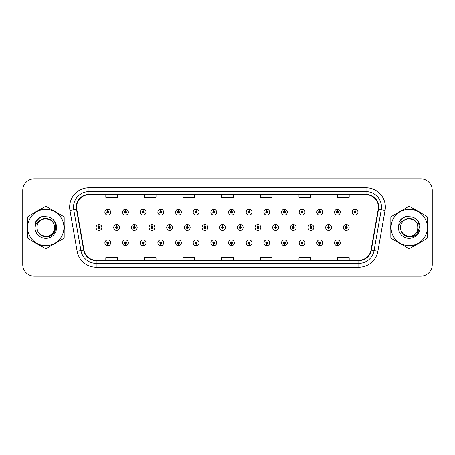 <?xml version="1.0" encoding="UTF-8"?>
<svg xmlns="http://www.w3.org/2000/svg" width="455" height="455" viewBox="0 0 455 455"><rect width="100%" height="100%" fill="white"/><g stroke="black" fill="none" stroke-linecap="round" stroke-linejoin="round"><path stroke-width="0.68" d="M213.719 243.761L213.634 245.694A2.895 2.895 0 0 0 213.89 245.694L213.804 243.761A0.967 0.967 0 0 0 214.726 242.799A0.967 0.967 0 0 0 213.765 241.832A0.967 0.967 0 0 0 212.798 242.799A0.967 0.967 0 0 0 213.719 243.761L213.748 243.186A0.387 0.387 0 0 1 213.378 242.799A0.387 0.387 0 0 1 213.765 242.413A0.387 0.387 0 0 1 214.151 242.799A0.387 0.387 0 0 1 213.782 243.186L213.804 243.761M178.394 243.761L178.309 245.694A2.895 2.895 0 0 0 178.565 245.694L178.479 243.761A0.967 0.967 0 0 0 179.401 242.799A0.967 0.967 0 0 0 178.44 241.832A0.967 0.967 0 0 0 177.473 242.799A0.967 0.967 0 0 0 178.394 243.761L178.423 243.186A0.387 0.387 0 0 1 178.053 242.799A0.387 0.387 0 0 1 178.44 242.413A0.387 0.387 0 0 1 178.826 242.799A0.387 0.387 0 0 1 178.457 243.186L178.479 243.761M160.734 243.761L160.649 245.694A2.895 2.895 0 0 0 160.899 245.694L160.814 243.761A0.967 0.967 0 0 0 161.741 242.799A0.967 0.967 0 0 0 160.774 241.832A0.967 0.967 0 0 0 159.807 242.799A0.967 0.967 0 0 0 160.734 243.761L160.757 243.186A0.387 0.387 0 0 1 160.387 242.799A0.387 0.387 0 0 1 160.774 242.413A0.387 0.387 0 0 1 161.161 242.799A0.387 0.387 0 0 1 160.791 243.186L160.814 243.761M143.069 243.761L142.984 245.694A2.895 2.895 0 0 0 143.24 245.694L143.154 243.761A0.967 0.967 0 0 0 144.076 242.799A0.967 0.967 0 0 0 143.115 241.832A0.967 0.967 0 0 0 142.148 242.799A0.967 0.967 0 0 0 143.069 243.761L143.097 243.186A0.387 0.387 0 0 1 142.728 242.799A0.387 0.387 0 0 1 143.115 242.413A0.387 0.387 0 0 1 143.496 242.799A0.387 0.387 0 0 1 143.132 243.186L143.154 243.761M125.409 243.761L125.324 245.694A2.895 2.895 0 0 0 125.574 245.694L125.489 243.761A0.967 0.967 0 0 0 126.416 242.799A0.967 0.967 0 0 0 125.449 241.832A0.967 0.967 0 0 0 124.482 242.799A0.967 0.967 0 0 0 125.409 243.761L125.432 243.186A0.387 0.387 0 0 1 125.062 242.799A0.387 0.387 0 0 1 125.449 242.413A0.387 0.387 0 0 1 125.836 242.799A0.387 0.387 0 0 1 125.466 243.186L125.489 243.761M196.06 243.761L195.974 245.694A2.895 2.895 0 0 0 196.224 245.694L196.145 243.761A0.967 0.967 0 0 0 197.066 242.799A0.967 0.967 0 0 0 196.099 241.832A0.967 0.967 0 0 0 195.132 242.799A0.967 0.967 0 0 0 196.06 243.761L196.082 243.186A0.387 0.387 0 0 1 195.713 242.799A0.387 0.387 0 0 1 196.099 242.413A0.387 0.387 0 0 1 196.486 242.799A0.387 0.387 0 0 1 196.116 243.186L196.145 243.761M231.385 243.761L231.299 245.694A2.895 2.895 0 0 0 231.549 245.694L231.47 243.761A0.967 0.967 0 0 0 232.391 242.799A0.967 0.967 0 0 0 231.424 241.832A0.967 0.967 0 0 0 230.457 242.799A0.967 0.967 0 0 0 231.385 243.761L231.407 243.186A0.387 0.387 0 0 1 231.038 242.799A0.387 0.387 0 0 1 231.424 242.413A0.387 0.387 0 0 1 231.811 242.799A0.387 0.387 0 0 1 231.441 243.186L231.47 243.761M249.044 243.761L248.959 245.694A2.895 2.895 0 0 0 249.215 245.694L249.13 243.761A0.967 0.967 0 0 0 250.051 242.799A0.967 0.967 0 0 0 249.09 241.832A0.967 0.967 0 0 0 248.123 242.799A0.967 0.967 0 0 0 249.044 243.761L249.073 243.186A0.387 0.387 0 0 1 248.703 242.799A0.387 0.387 0 0 1 249.09 242.413A0.387 0.387 0 0 1 249.476 242.799A0.387 0.387 0 0 1 249.107 243.186L249.13 243.761M266.71 243.761L266.624 245.694A2.895 2.895 0 0 0 266.875 245.694L266.795 243.761A0.967 0.967 0 0 0 267.716 242.799A0.967 0.967 0 0 0 266.749 241.832A0.967 0.967 0 0 0 265.783 242.799A0.967 0.967 0 0 0 266.71 243.761L266.732 243.186A0.387 0.387 0 0 1 266.363 242.799A0.387 0.387 0 0 1 266.749 242.413A0.387 0.387 0 0 1 267.136 242.799A0.387 0.387 0 0 1 266.767 243.186L266.795 243.761M284.369 243.761L284.284 245.694A2.895 2.895 0 0 0 284.54 245.694L284.455 243.761A0.967 0.967 0 0 0 285.376 242.799A0.967 0.967 0 0 0 284.415 241.832A0.967 0.967 0 0 0 283.448 242.799A0.967 0.967 0 0 0 284.369 243.761L284.398 243.186A0.387 0.387 0 0 1 284.028 242.799A0.387 0.387 0 0 1 284.415 242.413A0.387 0.387 0 0 1 284.802 242.799A0.387 0.387 0 0 1 284.432 243.186L284.455 243.761M302.035 243.761L301.949 245.694A2.895 2.895 0 0 0 302.2 245.694L302.12 243.761A0.967 0.967 0 0 0 303.041 242.799A0.967 0.967 0 0 0 302.075 241.832A0.967 0.967 0 0 0 301.108 242.799A0.967 0.967 0 0 0 302.035 243.761L302.057 243.186A0.387 0.387 0 0 1 301.688 242.799A0.387 0.387 0 0 1 302.075 242.413A0.387 0.387 0 0 1 302.461 242.799A0.387 0.387 0 0 1 302.092 243.186L302.12 243.761M319.694 243.761L319.609 245.694A2.895 2.895 0 0 0 319.865 245.694L319.78 243.761A0.967 0.967 0 0 0 320.701 242.799A0.967 0.967 0 0 0 319.74 241.832A0.967 0.967 0 0 0 318.773 242.799A0.967 0.967 0 0 0 319.694 243.761L319.723 243.186A0.387 0.387 0 0 1 319.353 242.799A0.387 0.387 0 0 1 319.74 242.413A0.387 0.387 0 0 1 320.127 242.799A0.387 0.387 0 0 1 319.757 243.186L319.78 243.761M337.36 243.761L337.274 245.694A2.895 2.895 0 0 0 337.525 245.694L337.445 243.761A0.967 0.967 0 0 0 338.366 242.799A0.967 0.967 0 0 0 337.4 241.832A0.967 0.967 0 0 0 336.433 242.799A0.967 0.967 0 0 0 337.36 243.761L337.382 243.186A0.387 0.387 0 0 1 337.013 242.799A0.387 0.387 0 0 1 337.4 242.413A0.387 0.387 0 0 1 337.786 242.799A0.387 0.387 0 0 1 337.417 243.186L337.445 243.761M107.744 243.761L107.659 245.694A2.895 2.895 0 0 0 107.915 245.694L107.829 243.761A0.967 0.967 0 0 0 108.751 242.799A0.967 0.967 0 0 0 107.79 241.832A0.967 0.967 0 0 0 106.823 242.799A0.967 0.967 0 0 0 107.744 243.761L107.772 243.186A0.387 0.387 0 0 1 107.403 242.799A0.387 0.387 0 0 1 107.79 242.413A0.387 0.387 0 0 1 108.171 242.799A0.387 0.387 0 0 1 107.807 243.186L107.829 243.761M222.637 226.533L222.722 224.605A2.895 2.895 0 0 0 222.467 224.605L222.552 226.533A0.967 0.967 0 0 0 221.63 227.5A0.967 0.967 0 0 0 222.592 228.467A0.967 0.967 0 0 0 223.559 227.5A0.967 0.967 0 0 0 222.637 226.533L222.609 227.113A0.387 0.387 0 0 1 222.978 227.5A0.387 0.387 0 0 1 222.592 227.887A0.387 0.387 0 0 1 222.205 227.5A0.387 0.387 0 0 1 222.575 227.113L222.552 226.533M169.647 226.533L169.732 224.605A2.895 2.895 0 0 0 169.482 224.605L169.561 226.533A0.967 0.967 0 0 0 168.64 227.5A0.967 0.967 0 0 0 169.607 228.467A0.967 0.967 0 0 0 170.574 227.5A0.967 0.967 0 0 0 169.647 226.533L169.624 227.113A0.387 0.387 0 0 1 169.994 227.5A0.387 0.387 0 0 1 169.607 227.887A0.387 0.387 0 0 1 169.22 227.5A0.387 0.387 0 0 1 169.59 227.113L169.561 226.533M151.987 226.533L152.072 224.605A2.895 2.895 0 0 0 151.816 224.605L151.902 226.533A0.967 0.967 0 0 0 150.98 227.5A0.967 0.967 0 0 0 151.942 228.467A0.967 0.967 0 0 0 152.908 227.5A0.967 0.967 0 0 0 151.987 226.533L151.959 227.113A0.387 0.387 0 0 1 152.328 227.5A0.387 0.387 0 0 1 151.942 227.887A0.387 0.387 0 0 1 151.555 227.5A0.387 0.387 0 0 1 151.924 227.113L151.902 226.533M134.322 226.533L134.407 224.605A2.895 2.895 0 0 0 134.157 224.605L134.236 226.533A0.967 0.967 0 0 0 133.315 227.5A0.967 0.967 0 0 0 134.282 228.467A0.967 0.967 0 0 0 135.249 227.5A0.967 0.967 0 0 0 134.322 226.533L134.299 227.113A0.387 0.387 0 0 1 134.669 227.5A0.387 0.387 0 0 1 134.282 227.887A0.387 0.387 0 0 1 133.895 227.5A0.387 0.387 0 0 1 134.265 227.113L134.236 226.533M187.312 226.533L187.397 224.605A2.895 2.895 0 0 0 187.142 224.605L187.227 226.533A0.967 0.967 0 0 0 186.305 227.5A0.967 0.967 0 0 0 187.267 228.467A0.967 0.967 0 0 0 188.233 227.5A0.967 0.967 0 0 0 187.312 226.533L187.284 227.113A0.387 0.387 0 0 1 187.653 227.5A0.387 0.387 0 0 1 187.267 227.887A0.387 0.387 0 0 1 186.88 227.5A0.387 0.387 0 0 1 187.25 227.113L187.227 226.533M204.972 226.533L205.057 224.605A2.895 2.895 0 0 0 204.807 224.605L204.886 226.533A0.967 0.967 0 0 0 203.965 227.5A0.967 0.967 0 0 0 204.932 228.467A0.967 0.967 0 0 0 205.899 227.5A0.967 0.967 0 0 0 204.972 226.533L204.949 227.113A0.387 0.387 0 0 1 205.319 227.5A0.387 0.387 0 0 1 204.932 227.887A0.387 0.387 0 0 1 204.545 227.5A0.387 0.387 0 0 1 204.915 227.113L204.886 226.533M116.662 226.533L116.747 224.605A2.895 2.895 0 0 0 116.491 224.605L116.577 226.533A0.967 0.967 0 0 0 115.65 227.5A0.967 0.967 0 0 0 116.616 228.467A0.967 0.967 0 0 0 117.583 227.5A0.967 0.967 0 0 0 116.662 226.533L116.634 227.113A0.387 0.387 0 0 1 117.003 227.5A0.387 0.387 0 0 1 116.616 227.887A0.387 0.387 0 0 1 116.23 227.5A0.387 0.387 0 0 1 116.599 227.113L116.577 226.533M240.297 226.533L240.382 224.605A2.895 2.895 0 0 0 240.132 224.605L240.212 226.533A0.967 0.967 0 0 0 239.29 227.5A0.967 0.967 0 0 0 240.257 228.467A0.967 0.967 0 0 0 241.224 227.5A0.967 0.967 0 0 0 240.297 226.533L240.274 227.113A0.387 0.387 0 0 1 240.644 227.5A0.387 0.387 0 0 1 240.257 227.887A0.387 0.387 0 0 1 239.87 227.5A0.387 0.387 0 0 1 240.24 227.113L240.212 226.533M257.962 226.533L258.048 224.605A2.895 2.895 0 0 0 257.792 224.605L257.877 226.533A0.967 0.967 0 0 0 256.956 227.5A0.967 0.967 0 0 0 257.917 228.467A0.967 0.967 0 0 0 258.884 227.5A0.967 0.967 0 0 0 257.962 226.533L257.934 227.113A0.387 0.387 0 0 1 258.303 227.5A0.387 0.387 0 0 1 257.917 227.887A0.387 0.387 0 0 1 257.53 227.5A0.387 0.387 0 0 1 257.9 227.113L257.877 226.533M275.622 226.533L275.707 224.605A2.895 2.895 0 0 0 275.457 224.605L275.537 226.533A0.967 0.967 0 0 0 274.615 227.5A0.967 0.967 0 0 0 275.582 228.467A0.967 0.967 0 0 0 276.549 227.5A0.967 0.967 0 0 0 275.622 226.533L275.599 227.113A0.387 0.387 0 0 1 275.969 227.5A0.387 0.387 0 0 1 275.582 227.887A0.387 0.387 0 0 1 275.195 227.5A0.387 0.387 0 0 1 275.565 227.113L275.537 226.533M293.287 226.533L293.373 224.605A2.895 2.895 0 0 0 293.117 224.605L293.202 226.533A0.967 0.967 0 0 0 292.281 227.5A0.967 0.967 0 0 0 293.242 228.467A0.967 0.967 0 0 0 294.209 227.5A0.967 0.967 0 0 0 293.287 226.533L293.259 227.113A0.387 0.387 0 0 1 293.629 227.5A0.387 0.387 0 0 1 293.242 227.887A0.387 0.387 0 0 1 292.855 227.5A0.387 0.387 0 0 1 293.225 227.113L293.202 226.533M310.947 226.533L311.032 224.605A2.895 2.895 0 0 0 310.782 224.605L310.862 226.533A0.967 0.967 0 0 0 309.94 227.5A0.967 0.967 0 0 0 310.907 228.467A0.967 0.967 0 0 0 311.874 227.5A0.967 0.967 0 0 0 310.947 226.533L310.924 227.113A0.387 0.387 0 0 1 311.294 227.5A0.387 0.387 0 0 1 310.907 227.887A0.387 0.387 0 0 1 310.52 227.5A0.387 0.387 0 0 1 310.89 227.113L310.862 226.533M328.612 226.533L328.698 224.605A2.895 2.895 0 0 0 328.442 224.605L328.527 226.533A0.967 0.967 0 0 0 327.606 227.5A0.967 0.967 0 0 0 328.567 228.467A0.967 0.967 0 0 0 329.534 227.5A0.967 0.967 0 0 0 328.612 226.533L328.584 227.113A0.387 0.387 0 0 1 328.954 227.5A0.387 0.387 0 0 1 328.567 227.887A0.387 0.387 0 0 1 328.18 227.5A0.387 0.387 0 0 1 328.55 227.113L328.527 226.533M346.272 226.533L346.357 224.605A2.895 2.895 0 0 0 346.107 224.605L346.192 226.533A0.967 0.967 0 0 0 345.265 227.5A0.967 0.967 0 0 0 346.232 228.467A0.967 0.967 0 0 0 347.199 227.5A0.967 0.967 0 0 0 346.272 226.533L346.249 227.113A0.387 0.387 0 0 1 346.619 227.5A0.387 0.387 0 0 1 346.232 227.887A0.387 0.387 0 0 1 345.846 227.5A0.387 0.387 0 0 1 346.215 227.113L346.192 226.533M98.997 226.533L99.082 224.605A2.895 2.895 0 0 0 98.832 224.605L98.911 226.533A0.967 0.967 0 0 0 97.99 227.5A0.967 0.967 0 0 0 98.957 228.467A0.967 0.967 0 0 0 99.924 227.5A0.967 0.967 0 0 0 98.997 226.533L98.974 227.113A0.387 0.387 0 0 1 99.344 227.5A0.387 0.387 0 0 1 98.957 227.887A0.387 0.387 0 0 1 98.57 227.5A0.387 0.387 0 0 1 98.94 227.113L98.911 226.533M231.47 211.239L231.549 209.306A2.895 2.895 0 0 0 231.299 209.306L231.385 211.239A0.967 0.967 0 0 0 230.457 212.201A0.967 0.967 0 0 0 231.424 213.167A0.967 0.967 0 0 0 232.391 212.201A0.967 0.967 0 0 0 231.47 211.239L231.441 211.814A0.387 0.387 0 0 1 231.811 212.201A0.387 0.387 0 0 1 231.424 212.587A0.387 0.387 0 0 1 231.038 212.201A0.387 0.387 0 0 1 231.407 211.814L231.385 211.239M213.804 211.239L213.89 209.306A2.895 2.895 0 0 0 213.634 209.306L213.719 211.239A0.967 0.967 0 0 0 212.798 212.201A0.967 0.967 0 0 0 213.765 213.167A0.967 0.967 0 0 0 214.726 212.201A0.967 0.967 0 0 0 213.804 211.239L213.782 211.814A0.387 0.387 0 0 1 214.151 212.201A0.387 0.387 0 0 1 213.765 212.587A0.387 0.387 0 0 1 213.378 212.201A0.387 0.387 0 0 1 213.748 211.814L213.719 211.239M178.479 211.239L178.565 209.306A2.895 2.895 0 0 0 178.309 209.306L178.394 211.239A0.967 0.967 0 0 0 177.473 212.201A0.967 0.967 0 0 0 178.44 213.167A0.967 0.967 0 0 0 179.401 212.201A0.967 0.967 0 0 0 178.479 211.239L178.457 211.814A0.387 0.387 0 0 1 178.826 212.201A0.387 0.387 0 0 1 178.44 212.587A0.387 0.387 0 0 1 178.053 212.201A0.387 0.387 0 0 1 178.423 211.814L178.394 211.239M160.814 211.239L160.899 209.306A2.895 2.895 0 0 0 160.649 209.306L160.734 211.239A0.967 0.967 0 0 0 159.807 212.201A0.967 0.967 0 0 0 160.774 213.167A0.967 0.967 0 0 0 161.741 212.201A0.967 0.967 0 0 0 160.814 211.239L160.791 211.814A0.387 0.387 0 0 1 161.161 212.201A0.387 0.387 0 0 1 160.774 212.587A0.387 0.387 0 0 1 160.387 212.201A0.387 0.387 0 0 1 160.757 211.814L160.734 211.239M143.154 211.239L143.24 209.306A2.895 2.895 0 0 0 142.984 209.306L143.069 211.239A0.967 0.967 0 0 0 142.148 212.201A0.967 0.967 0 0 0 143.115 213.167A0.967 0.967 0 0 0 144.076 212.201A0.967 0.967 0 0 0 143.154 211.239L143.132 211.814A0.387 0.387 0 0 1 143.496 212.201A0.387 0.387 0 0 1 143.115 212.587A0.387 0.387 0 0 1 142.728 212.201A0.387 0.387 0 0 1 143.097 211.814L143.069 211.239M125.489 211.239L125.574 209.306A2.895 2.895 0 0 0 125.324 209.306L125.409 211.239A0.967 0.967 0 0 0 124.482 212.201A0.967 0.967 0 0 0 125.449 213.167A0.967 0.967 0 0 0 126.416 212.201A0.967 0.967 0 0 0 125.489 211.239L125.466 211.814A0.387 0.387 0 0 1 125.836 212.201A0.387 0.387 0 0 1 125.449 212.587A0.387 0.387 0 0 1 125.062 212.201A0.387 0.387 0 0 1 125.432 211.814L125.409 211.239M196.145 211.239L196.224 209.306A2.895 2.895 0 0 0 195.974 209.306L196.06 211.239A0.967 0.967 0 0 0 195.132 212.201A0.967 0.967 0 0 0 196.099 213.167A0.967 0.967 0 0 0 197.066 212.201A0.967 0.967 0 0 0 196.145 211.239L196.116 211.814A0.387 0.387 0 0 1 196.486 212.201A0.387 0.387 0 0 1 196.099 212.587A0.387 0.387 0 0 1 195.713 212.201A0.387 0.387 0 0 1 196.082 211.814L196.06 211.239M249.13 211.239L249.215 209.306A2.895 2.895 0 0 0 248.959 209.306L249.044 211.239A0.967 0.967 0 0 0 248.123 212.201A0.967 0.967 0 0 0 249.09 213.167A0.967 0.967 0 0 0 250.051 212.201A0.967 0.967 0 0 0 249.13 211.239L249.107 211.814A0.387 0.387 0 0 1 249.476 212.201A0.387 0.387 0 0 1 249.09 212.587A0.387 0.387 0 0 1 248.703 212.201A0.387 0.387 0 0 1 249.073 211.814L249.044 211.239M266.795 211.239L266.875 209.306A2.895 2.895 0 0 0 266.624 209.306L266.71 211.239A0.967 0.967 0 0 0 265.783 212.201A0.967 0.967 0 0 0 266.749 213.167A0.967 0.967 0 0 0 267.716 212.201A0.967 0.967 0 0 0 266.795 211.239L266.767 211.814A0.387 0.387 0 0 1 267.136 212.201A0.387 0.387 0 0 1 266.749 212.587A0.387 0.387 0 0 1 266.363 212.201A0.387 0.387 0 0 1 266.732 211.814L266.71 211.239M284.455 211.239L284.54 209.306A2.895 2.895 0 0 0 284.284 209.306L284.369 211.239A0.967 0.967 0 0 0 283.448 212.201A0.967 0.967 0 0 0 284.415 213.167A0.967 0.967 0 0 0 285.376 212.201A0.967 0.967 0 0 0 284.455 211.239L284.432 211.814A0.387 0.387 0 0 1 284.802 212.201A0.387 0.387 0 0 1 284.415 212.587A0.387 0.387 0 0 1 284.028 212.201A0.387 0.387 0 0 1 284.398 211.814L284.369 211.239M302.12 211.239L302.2 209.306A2.895 2.895 0 0 0 301.949 209.306L302.035 211.239A0.967 0.967 0 0 0 301.108 212.201A0.967 0.967 0 0 0 302.075 213.167A0.967 0.967 0 0 0 303.041 212.201A0.967 0.967 0 0 0 302.12 211.239L302.092 211.814A0.387 0.387 0 0 1 302.461 212.201A0.387 0.387 0 0 1 302.075 212.587A0.387 0.387 0 0 1 301.688 212.201A0.387 0.387 0 0 1 302.057 211.814L302.035 211.239M319.78 211.239L319.865 209.306A2.895 2.895 0 0 0 319.609 209.306L319.694 211.239A0.967 0.967 0 0 0 318.773 212.201A0.967 0.967 0 0 0 319.74 213.167A0.967 0.967 0 0 0 320.701 212.201A0.967 0.967 0 0 0 319.78 211.239L319.757 211.814A0.387 0.387 0 0 1 320.127 212.201A0.387 0.387 0 0 1 319.74 212.587A0.387 0.387 0 0 1 319.353 212.201A0.387 0.387 0 0 1 319.723 211.814L319.694 211.239M337.445 211.239L337.525 209.306A2.895 2.895 0 0 0 337.274 209.306L337.36 211.239A0.967 0.967 0 0 0 336.433 212.201A0.967 0.967 0 0 0 337.4 213.167A0.967 0.967 0 0 0 338.366 212.201A0.967 0.967 0 0 0 337.445 211.239L337.417 211.814A0.387 0.387 0 0 1 337.786 212.201A0.387 0.387 0 0 1 337.4 212.587A0.387 0.387 0 0 1 337.013 212.201A0.387 0.387 0 0 1 337.382 211.814L337.36 211.239M355.105 211.239L355.19 209.306A2.895 2.895 0 0 0 354.934 209.306L355.019 211.239A0.967 0.967 0 0 0 354.098 212.201A0.967 0.967 0 0 0 355.065 213.167A0.967 0.967 0 0 0 356.026 212.201A0.967 0.967 0 0 0 355.105 211.239L355.082 211.814A0.387 0.387 0 0 1 355.452 212.201A0.387 0.387 0 0 1 355.065 212.587A0.387 0.387 0 0 1 354.678 212.201A0.387 0.387 0 0 1 355.048 211.814L355.019 211.239M107.829 211.239L107.915 209.306A2.895 2.895 0 0 0 107.659 209.306L107.744 211.239A0.967 0.967 0 0 0 106.823 212.201A0.967 0.967 0 0 0 107.79 213.167A0.967 0.967 0 0 0 108.751 212.201A0.967 0.967 0 0 0 107.829 211.239L107.807 211.814A0.387 0.387 0 0 1 108.171 212.201A0.387 0.387 0 0 1 107.79 212.587A0.387 0.387 0 0 1 107.403 212.201A0.387 0.387 0 0 1 107.772 211.814L107.744 211.239M27.232 227.5A18.541 18.541 0 0 0 27.374 229.815A18.541 18.541 0 0 1 27.374 225.185A18.541 18.541 0 0 0 27.232 227.5M34.574 242.276A18.541 18.541 0 0 0 38.578 244.591A18.541 18.541 0 0 1 34.574 242.276M52.968 244.591A18.541 18.541 0 0 0 56.977 242.276A18.541 18.541 0 0 1 52.968 244.591M64.172 229.815A18.541 18.541 0 0 0 64.172 225.185A18.541 18.541 0 0 1 64.172 229.815M390.68 227.5A18.541 18.541 0 0 0 390.828 229.815A18.541 18.541 0 0 1 390.828 225.185A18.541 18.541 0 0 0 390.68 227.5M398.023 242.276A18.541 18.541 0 0 0 402.032 244.591A18.541 18.541 0 0 1 398.023 242.276M416.422 244.591A18.541 18.541 0 0 0 420.426 242.276A18.541 18.541 0 0 1 416.422 244.591M427.626 229.815A18.541 18.541 0 0 0 427.626 225.185A18.541 18.541 0 0 1 427.626 229.815M76.605 207.105A12.365 12.365 0 0 1 88.964 194.74L366.036 194.74A12.365 12.365 0 0 1 378.207 209.249L371.018 250.045A12.365 12.365 0 0 1 358.841 260.26L96.159 260.26A12.365 12.365 0 0 1 83.982 250.045L76.793 209.249A12.365 12.365 0 0 1 76.605 207.105M76.292 207.105A12.672 12.672 0 0 0 76.485 209.3L83.68 250.096A12.672 12.672 0 0 0 96.159 260.567L358.841 260.567A12.672 12.672 0 0 0 371.32 250.096L378.514 209.3A12.672 12.672 0 0 0 366.036 194.433L88.964 194.433A12.672 12.672 0 0 0 76.292 207.105M69.945 210.455A19.315 19.315 0 0 1 88.964 187.784L366.036 187.784A19.315 19.315 0 0 1 385.055 210.455L377.866 251.251A19.315 19.315 0 0 1 358.841 267.216L96.159 267.216A19.315 19.315 0 0 1 77.134 251.251L69.945 210.455L73.75 209.783A15.453 15.453 0 0 1 88.964 191.652L366.036 191.652A15.453 15.453 0 0 1 381.25 209.783L374.061 250.58A15.453 15.453 0 0 1 358.841 263.348L96.159 263.348A15.453 15.453 0 0 1 80.939 250.58L73.75 209.783A15.453 15.453 0 0 1 73.511 207.105M56.977 212.724A18.541 18.541 0 0 0 52.968 210.409A18.541 18.541 0 0 1 56.977 212.724M38.578 210.409A18.541 18.541 0 0 0 34.574 212.724A18.541 18.541 0 0 1 38.578 210.409M420.426 212.724A18.541 18.541 0 0 0 416.422 210.409A18.541 18.541 0 0 1 420.426 212.724M402.032 210.409A18.541 18.541 0 0 0 398.023 212.724A18.541 18.541 0 0 1 402.032 210.409M432.25 190.412A11.591 11.591 0 0 0 420.659 178.826L34.341 178.826A11.591 11.591 0 0 0 22.75 190.412L22.75 264.588A11.591 11.591 0 0 0 34.341 276.174L420.659 276.174A11.591 11.591 0 0 0 432.25 264.588L432.25 190.412L432.25 264.588M371.32 250.096L374.061 250.58L381.25 209.783L385.055 210.455M221.704 194.74L221.704 197.356L233.296 197.356L233.296 194.74M183.075 194.74L183.075 197.356L194.66 197.356L194.66 194.74M144.44 194.74L144.44 197.356L156.031 197.356L156.031 194.74M105.81 194.74L105.81 197.356L117.401 197.356L117.401 194.74M260.34 194.74L260.34 197.356L271.925 197.356L271.925 194.74M298.969 194.74L298.969 197.356L310.56 197.356L310.56 194.74M337.599 194.74L337.599 197.356L349.19 197.356L349.19 194.74M233.296 260.26L233.296 257.644L221.704 257.644L221.704 260.26M194.66 260.26L194.66 257.644L183.075 257.644L183.075 260.26M156.031 260.26L156.031 257.644L144.44 257.644L144.44 260.26M117.401 260.26L117.401 257.644L105.81 257.644L105.81 260.26M271.925 260.26L271.925 257.644L260.34 257.644L260.34 260.26M310.56 260.26L310.56 257.644L298.969 257.644L298.969 260.26M349.19 260.26L349.19 257.644L337.599 257.644L337.599 260.26M22.75 190.412L22.75 264.588M420.659 178.826L34.341 178.826M34.341 276.174L420.659 276.174M110.684 212.201A2.895 2.895 0 0 0 107.915 209.306A2.895 2.895 0 0 1 110.684 212.201A2.895 2.895 0 0 1 107.79 215.101A2.895 2.895 0 0 1 104.889 212.201A2.895 2.895 0 0 1 107.659 209.306M101.852 227.5A2.895 2.895 0 0 0 99.082 224.605A2.895 2.895 0 0 1 101.852 227.5A2.895 2.895 0 0 1 98.957 230.395A2.895 2.895 0 0 1 96.056 227.5A2.895 2.895 0 0 1 98.832 224.605M104.889 242.799A2.895 2.895 0 0 0 107.659 245.694A2.895 2.895 0 0 1 104.889 242.799A2.895 2.895 0 0 1 107.79 239.899A2.895 2.895 0 0 1 110.684 242.799A2.895 2.895 0 0 1 107.915 245.694M55.908 226.772L55.811 227.5C55.402 229.792 54.287 231.663 52.467 233.114M50.073 219.788L43.811 218.525L38.237 221.67M54.6 227.181A8.833 8.833 0 0 0 41.354 219.856C37.026 222.933 35.928 226.908 38.049 231.777L38.169 231.987A8.833 8.833 0 0 0 45.773 236.333C57.165 236.884 57.165 218.116 45.773 218.667L41.354 219.856L45.773 218.667C57.165 218.116 57.165 236.884 45.773 236.333A8.833 8.833 0 0 0 54.606 227.5C54.082 222.137 51.136 219.191 45.773 218.667C57.165 218.116 57.165 236.884 45.773 236.333C57.165 236.884 57.165 218.116 45.773 218.667C57.165 218.116 57.165 236.884 45.773 236.333C57.165 236.884 57.165 218.116 45.773 218.667C57.165 218.116 57.165 236.884 45.773 236.333L41.359 235.15L38.169 231.987L41.359 235.15L45.773 236.333L41.359 235.15L38.169 231.987L41.359 235.15L45.773 236.333L41.359 235.15L38.169 231.987L41.359 235.15L45.773 236.333L41.359 235.15L38.169 231.987C39.858 234.968 42.395 236.589 45.773 236.845C57.586 237.834 59.429 219.014 48.042 216.944L42.565 216.472C39.511 217.41 37.213 219.27 35.661 222.051L34.984 227.733A10.795 10.795 0 0 0 45.773 238.295A10.795 10.795 0 0 0 48.042 216.944M45.773 245.655A18.154 18.154 0 0 0 63.933 227.5A18.154 18.154 0 0 0 45.773 209.345A18.154 18.154 0 0 0 27.619 227.5A18.154 18.154 0 0 0 45.773 245.655M45.773 248.362A20.862 20.862 0 0 0 46.456 248.35L63.49 238.517A20.862 20.862 0 0 0 64.172 237.334L64.172 217.666A20.862 20.862 0 0 0 63.49 216.483L46.456 206.65A20.862 20.862 0 0 0 45.09 206.65L28.062 216.483A20.862 20.862 0 0 0 27.374 217.666L27.374 237.334A20.862 20.862 0 0 0 28.062 238.517L45.09 248.35A20.862 20.862 0 0 0 45.773 248.362M34.984 227.733C35.609 223.928 37.731 221.301 41.354 219.856M42.497 216.489L40.029 217.553L35.661 222.051L40.029 217.553L42.497 216.489L40.029 217.553L35.672 222.029L40.029 217.553L42.497 216.489L40.029 217.553L35.672 222.029L40.029 217.553L42.497 216.489L40.029 217.553L35.661 222.051L40.029 217.553L42.565 216.472L38.595 218.536M419.356 226.772L419.26 227.5C418.856 229.792 417.741 231.663 415.915 233.114M413.527 219.788L407.259 218.525L401.685 221.67M418.048 227.181A8.833 8.833 0 0 0 404.808 219.856C400.48 222.933 399.376 226.908 401.498 231.777L401.617 231.987A8.833 8.833 0 0 0 409.227 236.333C420.619 236.884 420.619 218.116 409.227 218.667L404.808 219.856L409.227 218.667C420.619 218.116 420.619 236.884 409.227 236.333A8.833 8.833 0 0 0 418.054 227.5C417.531 222.137 414.59 219.191 409.227 218.667C420.619 218.116 420.619 236.884 409.227 236.333C420.619 236.884 420.619 218.116 409.227 218.667C420.619 218.116 420.619 236.884 409.227 236.333C420.619 236.884 420.619 218.116 409.227 218.667C420.619 218.116 420.619 236.884 409.227 236.333L404.808 235.15L401.617 231.987L404.808 235.15L409.227 236.333L404.808 235.15L401.617 231.987L404.808 235.15L409.227 236.333L404.808 235.15L401.617 231.987L404.808 235.15L409.227 236.333L404.808 235.15L401.617 231.987C403.306 234.968 405.843 236.589 409.227 236.845C421.034 237.834 422.877 219.014 411.491 216.944L406.014 216.472C402.965 217.41 400.662 219.27 399.115 222.051L398.432 227.733A10.795 10.795 0 0 0 409.227 238.295A10.795 10.795 0 0 0 411.491 216.944M409.227 245.655A18.154 18.154 0 0 0 427.382 227.5A18.154 18.154 0 0 0 409.227 209.345A18.154 18.154 0 0 0 391.067 227.5A18.154 18.154 0 0 0 409.227 245.655M409.227 248.362A20.862 20.862 0 0 0 409.909 248.35L426.938 238.517A20.862 20.862 0 0 0 427.626 237.334L427.626 217.666A20.862 20.862 0 0 0 426.938 216.483L409.909 206.65A20.862 20.862 0 0 0 408.545 206.65L391.51 216.483A20.862 20.862 0 0 0 390.828 217.666L390.828 237.334A20.862 20.862 0 0 0 391.51 238.517L408.545 248.35A20.862 20.862 0 0 0 409.227 248.362M398.432 227.733C399.058 223.928 401.185 221.301 404.808 219.856M405.951 216.489L403.483 217.553L399.115 222.051L403.483 217.553L405.951 216.489L403.483 217.553L399.126 222.029L403.483 217.553L405.951 216.489L403.483 217.553L399.126 222.029L403.483 217.553L405.951 216.489L403.483 217.553L399.115 222.051L403.483 217.553L406.014 216.472L402.044 218.536M128.344 212.201A2.895 2.895 0 0 0 125.574 209.306A2.895 2.895 0 0 1 128.344 212.201A2.895 2.895 0 0 1 125.449 215.101A2.895 2.895 0 0 1 122.554 212.201A2.895 2.895 0 0 1 125.324 209.306M146.01 212.201A2.895 2.895 0 0 0 143.24 209.306A2.895 2.895 0 0 1 146.01 212.201A2.895 2.895 0 0 1 143.115 215.101A2.895 2.895 0 0 1 140.214 212.201A2.895 2.895 0 0 1 142.984 209.306M163.675 212.201A2.895 2.895 0 0 0 160.899 209.306A2.895 2.895 0 0 1 163.675 212.201A2.895 2.895 0 0 1 160.774 215.101A2.895 2.895 0 0 1 157.879 212.201A2.895 2.895 0 0 1 160.649 209.306M181.335 212.201A2.895 2.895 0 0 0 178.565 209.306A2.895 2.895 0 0 1 181.335 212.201A2.895 2.895 0 0 1 178.44 215.101A2.895 2.895 0 0 1 175.539 212.201A2.895 2.895 0 0 1 178.309 209.306M122.554 242.799A2.895 2.895 0 0 0 125.324 245.694A2.895 2.895 0 0 1 122.554 242.799A2.895 2.895 0 0 1 125.449 239.899A2.895 2.895 0 0 1 128.344 242.799A2.895 2.895 0 0 1 125.574 245.694M140.214 242.799A2.895 2.895 0 0 0 142.984 245.694A2.895 2.895 0 0 1 140.214 242.799A2.895 2.895 0 0 1 143.115 239.899A2.895 2.895 0 0 1 146.01 242.799A2.895 2.895 0 0 1 143.24 245.694M157.879 242.799A2.895 2.895 0 0 0 160.649 245.694A2.895 2.895 0 0 1 157.879 242.799A2.895 2.895 0 0 1 160.774 239.899A2.895 2.895 0 0 1 163.675 242.799A2.895 2.895 0 0 1 160.899 245.694M175.539 242.799A2.895 2.895 0 0 0 178.309 245.694A2.895 2.895 0 0 1 175.539 242.799A2.895 2.895 0 0 1 178.44 239.899A2.895 2.895 0 0 1 181.335 242.799A2.895 2.895 0 0 1 178.565 245.694L178.496 244.147M119.517 227.5A2.895 2.895 0 0 0 116.747 224.605A2.895 2.895 0 0 1 119.517 227.5A2.895 2.895 0 0 1 116.616 230.395A2.895 2.895 0 0 1 113.722 227.5A2.895 2.895 0 0 1 116.491 224.605M137.177 227.5A2.895 2.895 0 0 0 134.407 224.605A2.895 2.895 0 0 1 137.177 227.5A2.895 2.895 0 0 1 134.282 230.395A2.895 2.895 0 0 1 131.381 227.5A2.895 2.895 0 0 1 134.157 224.605M154.842 227.5A2.895 2.895 0 0 0 152.072 224.605A2.895 2.895 0 0 1 154.842 227.5A2.895 2.895 0 0 1 151.942 230.395A2.895 2.895 0 0 1 149.047 227.5A2.895 2.895 0 0 1 151.816 224.605M172.502 227.5A2.895 2.895 0 0 0 169.732 224.605A2.895 2.895 0 0 1 172.502 227.5A2.895 2.895 0 0 1 169.607 230.395A2.895 2.895 0 0 1 166.706 227.5A2.895 2.895 0 0 1 169.482 224.605M199 212.201A2.895 2.895 0 0 0 196.224 209.306A2.895 2.895 0 0 1 199 212.201A2.895 2.895 0 0 1 196.099 215.101A2.895 2.895 0 0 1 193.204 212.201A2.895 2.895 0 0 1 195.974 209.306M216.66 212.201A2.895 2.895 0 0 0 213.89 209.306A2.895 2.895 0 0 1 216.66 212.201A2.895 2.895 0 0 1 213.765 215.101A2.895 2.895 0 0 1 210.864 212.201A2.895 2.895 0 0 1 213.634 209.306M234.325 212.201A2.895 2.895 0 0 0 231.549 209.306A2.895 2.895 0 0 1 234.325 212.201A2.895 2.895 0 0 1 231.424 215.101A2.895 2.895 0 0 1 228.529 212.201A2.895 2.895 0 0 1 231.299 209.306M251.985 212.201A2.895 2.895 0 0 0 249.215 209.306A2.895 2.895 0 0 1 251.985 212.201A2.895 2.895 0 0 1 249.09 215.101A2.895 2.895 0 0 1 246.189 212.201A2.895 2.895 0 0 1 248.959 209.306M190.167 227.5A2.895 2.895 0 0 0 187.397 224.605A2.895 2.895 0 0 1 190.167 227.5A2.895 2.895 0 0 1 187.267 230.395A2.895 2.895 0 0 1 184.372 227.5A2.895 2.895 0 0 1 187.142 224.605M207.827 227.5A2.895 2.895 0 0 0 205.057 224.605A2.895 2.895 0 0 1 207.827 227.5A2.895 2.895 0 0 1 204.932 230.395A2.895 2.895 0 0 1 202.031 227.5A2.895 2.895 0 0 1 204.807 224.605M225.492 227.5A2.895 2.895 0 0 0 222.722 224.605A2.895 2.895 0 0 1 225.492 227.5A2.895 2.895 0 0 1 222.592 230.395A2.895 2.895 0 0 1 219.697 227.5A2.895 2.895 0 0 1 222.467 224.605M243.152 227.5A2.895 2.895 0 0 0 240.382 224.605A2.895 2.895 0 0 1 243.152 227.5A2.895 2.895 0 0 1 240.257 230.395A2.895 2.895 0 0 1 237.356 227.5A2.895 2.895 0 0 1 240.132 224.605M193.204 242.799A2.895 2.895 0 0 0 195.974 245.694A2.895 2.895 0 0 1 193.204 242.799A2.895 2.895 0 0 1 196.099 239.899A2.895 2.895 0 0 1 199 242.799A2.895 2.895 0 0 1 196.224 245.694L196.156 244.147M210.864 242.799A2.895 2.895 0 0 0 213.634 245.694A2.895 2.895 0 0 1 210.864 242.799A2.895 2.895 0 0 1 213.765 239.899A2.895 2.895 0 0 1 216.66 242.799A2.895 2.895 0 0 1 213.89 245.694L213.822 244.147M228.529 242.799A2.895 2.895 0 0 0 231.299 245.694A2.895 2.895 0 0 1 228.529 242.799A2.895 2.895 0 0 1 231.424 239.899A2.895 2.895 0 0 1 234.325 242.799A2.895 2.895 0 0 1 231.549 245.694L231.481 244.147M269.65 212.201A2.895 2.895 0 0 0 266.875 209.306A2.895 2.895 0 0 1 269.65 212.201A2.895 2.895 0 0 1 266.749 215.101A2.895 2.895 0 0 1 263.854 212.201A2.895 2.895 0 0 1 266.624 209.306M287.31 212.201A2.895 2.895 0 0 0 284.54 209.306A2.895 2.895 0 0 1 287.31 212.201A2.895 2.895 0 0 1 284.415 215.101A2.895 2.895 0 0 1 281.514 212.201A2.895 2.895 0 0 1 284.284 209.306M304.975 212.201A2.895 2.895 0 0 0 302.2 209.306A2.895 2.895 0 0 1 304.975 212.201A2.895 2.895 0 0 1 302.075 215.101A2.895 2.895 0 0 1 299.18 212.201A2.895 2.895 0 0 1 301.949 209.306M322.635 212.201A2.895 2.895 0 0 0 319.865 209.306A2.895 2.895 0 0 1 322.635 212.201A2.895 2.895 0 0 1 319.74 215.101A2.895 2.895 0 0 1 316.839 212.201A2.895 2.895 0 0 1 319.609 209.306M340.3 212.201A2.895 2.895 0 0 0 337.525 209.306A2.895 2.895 0 0 1 340.3 212.201A2.895 2.895 0 0 1 337.4 215.101A2.895 2.895 0 0 1 334.505 212.201A2.895 2.895 0 0 1 337.274 209.306M357.96 212.201A2.895 2.895 0 0 0 355.19 209.306A2.895 2.895 0 0 1 357.96 212.201A2.895 2.895 0 0 1 355.065 215.101A2.895 2.895 0 0 1 352.164 212.201A2.895 2.895 0 0 1 354.934 209.306M260.817 227.5A2.895 2.895 0 0 0 258.048 224.605A2.895 2.895 0 0 1 260.817 227.5A2.895 2.895 0 0 1 257.917 230.395A2.895 2.895 0 0 1 255.022 227.5A2.895 2.895 0 0 1 257.792 224.605M278.477 227.5A2.895 2.895 0 0 0 275.707 224.605A2.895 2.895 0 0 1 278.477 227.5A2.895 2.895 0 0 1 275.582 230.395A2.895 2.895 0 0 1 272.681 227.5A2.895 2.895 0 0 1 275.457 224.605M296.142 227.5A2.895 2.895 0 0 0 293.373 224.605A2.895 2.895 0 0 1 296.142 227.5A2.895 2.895 0 0 1 293.242 230.395A2.895 2.895 0 0 1 290.347 227.5A2.895 2.895 0 0 1 293.117 224.605M313.802 227.5A2.895 2.895 0 0 0 311.032 224.605A2.895 2.895 0 0 1 313.802 227.5A2.895 2.895 0 0 1 310.907 230.395A2.895 2.895 0 0 1 308.007 227.5A2.895 2.895 0 0 1 310.782 224.605M331.467 227.5A2.895 2.895 0 0 0 328.698 224.605A2.895 2.895 0 0 1 331.467 227.5A2.895 2.895 0 0 1 328.567 230.395A2.895 2.895 0 0 1 325.672 227.5A2.895 2.895 0 0 1 328.442 224.605M349.127 227.5A2.895 2.895 0 0 0 346.357 224.605A2.895 2.895 0 0 1 349.127 227.5A2.895 2.895 0 0 1 346.232 230.395A2.895 2.895 0 0 1 343.332 227.5A2.895 2.895 0 0 1 346.107 224.605M246.189 242.799A2.895 2.895 0 0 0 248.959 245.694A2.895 2.895 0 0 1 246.189 242.799A2.895 2.895 0 0 1 249.09 239.899A2.895 2.895 0 0 1 251.985 242.799A2.895 2.895 0 0 1 249.215 245.694L249.147 244.147M263.854 242.799A2.895 2.895 0 0 0 266.624 245.694A2.895 2.895 0 0 1 263.854 242.799A2.895 2.895 0 0 1 266.749 239.899A2.895 2.895 0 0 1 269.65 242.799A2.895 2.895 0 0 1 266.875 245.694L266.812 244.147M281.514 242.799A2.895 2.895 0 0 0 284.284 245.694A2.895 2.895 0 0 1 281.514 242.799A2.895 2.895 0 0 1 284.415 239.899A2.895 2.895 0 0 1 287.31 242.799A2.895 2.895 0 0 1 284.54 245.694L284.472 244.147M299.18 242.799A2.895 2.895 0 0 0 301.949 245.694A2.895 2.895 0 0 1 299.18 242.799A2.895 2.895 0 0 1 302.075 239.899A2.895 2.895 0 0 1 304.975 242.799A2.895 2.895 0 0 1 302.2 245.694M316.839 242.799A2.895 2.895 0 0 0 319.609 245.694A2.895 2.895 0 0 1 316.839 242.799A2.895 2.895 0 0 1 319.74 239.899A2.895 2.895 0 0 1 322.635 242.799A2.895 2.895 0 0 1 319.865 245.694M334.505 242.799A2.895 2.895 0 0 0 337.274 245.694A2.895 2.895 0 0 1 334.505 242.799A2.895 2.895 0 0 1 337.4 239.899A2.895 2.895 0 0 1 340.3 242.799A2.895 2.895 0 0 1 337.525 245.694M366.036 187.784L366.036 194.433M73.75 209.783L76.485 209.3M96.159 267.216L96.159 260.567M358.841 260.567L358.841 267.216M77.134 251.251L83.68 250.096M378.514 209.3L381.25 209.783M88.964 187.784L88.964 194.433M374.061 250.58L377.866 251.251"/></g></svg>
